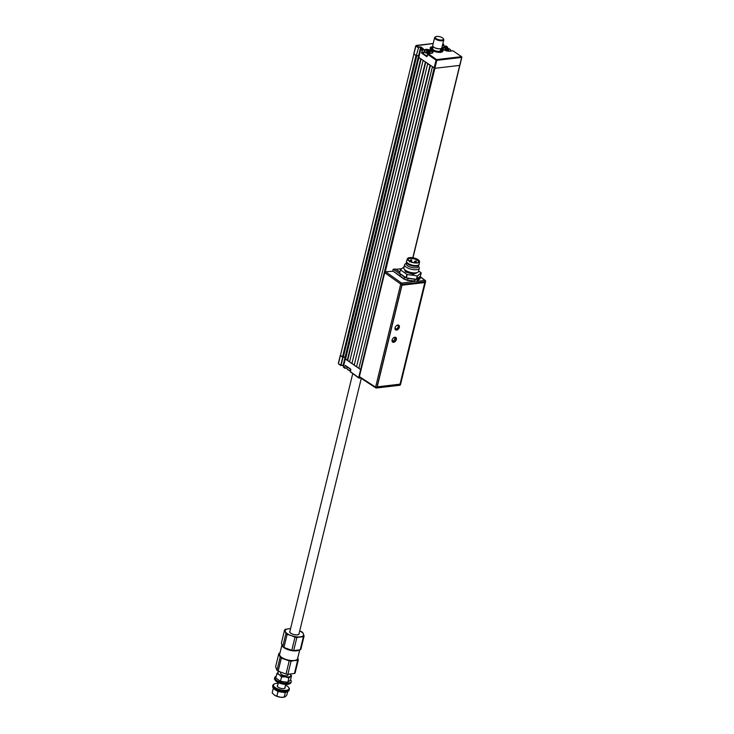 <?xml version="1.0" encoding="UTF-8"?>
<svg xmlns="http://www.w3.org/2000/svg" width="734" height="734" viewBox="0 0 734 734"><rect width="100%" height="100%" fill="white"/><g stroke="black" fill="none" stroke-linecap="round" stroke-linejoin="round"><path stroke-width="1.1" d="M422.004 52.811L423.821 52.6L422.068 52.545M343.585 365.716L340.796 365.156L343.108 365.303L345.136 357.008L345.76 357.449L342.503 357.027L340.484 355.284M338.539 363.247L413.985 53.756M342.503 357.027L416.004 55.5L413.921 54.041L416.242 55.665L418.729 47.141L416.242 55.665M338.778 363.991L340.796 365.156L342.732 357.192L345.136 357.008L418.637 55.472L416.784 55.692L343.273 357.219M419.132 55.821L418.637 55.472L419.132 55.821M421.114 59.059L347.641 360.44L345.586 358.843M418.903 57.417L345.521 359.128M347.255 360.348L420.766 58.812L419.022 57.601M347.641 360.44L349.613 361.816M423.087 60.436L349.558 361.954L351.898 363.578L425.399 62.051L423.087 60.436M425.757 62.298L351.898 363.578M352.283 363.679L354.256 365.046M427.72 63.665L354.219 365.193L356.541 366.817L430.041 65.28L427.72 63.665M430.39 65.528L356.541 366.817M356.926 366.908L358.889 368.284M415.894 45.976L416.407 45.526L418.729 47.141L420.729 46.912L423.279 48.683L420.729 49.481L418.793 57.445L434.877 68.308L432.363 66.904L358.862 368.431L361.064 369.817L345.283 358.972L343.347 366.936L345.026 368.147L346.953 367.927M412.811 257.753L459.704 65.399L434.877 68.308L459.704 65.399L461.64 57.435L436.822 60.344L385.231 271.965M423.821 52.6L421.564 53.031L422.5 49.765L421.142 48.958M420.729 46.912L418.637 55.472L416.499 55.729M449.749 51.206L449.869 51.187A4.615 1.752 -166.3 0 1 443.529 49.618A4.615 1.752 -166.3 0 1 444.189 47.224L447.327 46.857L445.988 46.022M446.107 46.013L444.098 46.315L442.51 45.132M425.592 50.169L425.637 49.398A4.615 1.752 -166.3 0 1 431.977 50.976A4.615 1.752 -166.3 0 1 431.326 53.362L428.188 53.729L436.592 59.592L461.42 56.683L461.64 57.435L461.622 56.729L453.006 50.82L449.869 51.187M447.327 46.857L444.263 47.481A4.432 1.679 13.7 0 0 442.685 48.334A4.432 1.679 13.7 0 0 442.841 49.004M443.831 44.783L443.565 45.866L443.859 44.691L442.639 44.6M416.004 45.783L433.188 43.554M342.732 357.192L340.411 355.577L415.857 46.086L418.435 47.765M422.867 48.71L420.665 47.178L418.802 47.389M421.949 50.325L420.729 49.481L421.004 49.05M350.274 371.643L358.66 377.606L436.042 60.151L427.638 54.288L427.124 56.399M432.298 53.123A4.432 1.679 13.7 0 0 432.739 52.6A4.432 1.679 13.7 0 0 430.473 50.453A4.432 1.679 13.7 0 0 425.711 49.655L422.573 50.022L425.637 49.398M422.573 50.022L421.674 52.591L423.885 52.334M442.703 44.334L443.556 44.233L442.85 43.737M433.115 46.609A6.597 2.505 13.7 0 0 431.601 50.077A6.597 2.505 13.7 0 0 440.657 52.316A6.597 2.505 13.7 0 0 441.584 48.903A6.597 2.505 13.7 0 0 441.006 48.536M433.161 46.875A6.028 2.285 13.7 0 0 432.886 46.903A6.028 2.285 13.7 0 0 431.913 49.94A6.028 2.285 13.7 0 0 440.015 52.105L440.317 52.536M430.17 48.022A6.597 2.505 -166.3 0 1 432.491 46.838A6.597 2.505 -166.3 0 1 433.179 46.792M440.015 52.105L439.666 51.857A5.468 2.074 -166.3 0 1 431.546 49.132A5.468 2.074 -166.3 0 1 433.088 47.16M440.776 49.031A5.468 2.074 -166.3 0 1 441.235 51.49A5.468 2.074 -166.3 0 1 440.235 51.793L440.583 52.041A6.028 2.285 13.7 0 0 440.85 48.747M440.868 48.664A6.597 2.505 -166.3 0 1 442.978 51.141M439.602 52.151L440.235 51.793M431.886 49.517A4.707 1.789 -166.3 0 1 431.867 49.004M359.559 377.294L358.761 378.019L360.192 377.707M350.797 369.45L350.549 372.202M345.558 365.615L350.632 369.119M346.934 368L345.026 368.147M344.558 368.018L345.099 365.578L344.824 367.844M343.108 365.303L343.604 365.651M338.346 363.348L340.292 355.394M447.364 50.499L445.079 49.105M449.63 51.187A3.863 1.468 13.7 0 0 450.502 49.829A3.863 1.468 13.7 0 0 444.556 47.921A3.863 1.468 13.7 0 0 443.657 48.16A3.863 1.468 13.7 0 0 443.804 49.774M442.776 48.802A4.239 1.606 -166.3 0 1 443.253 48.361A4.239 1.606 -166.3 0 1 443.474 48.27M448.079 50.325L448.281 49.527L447.52 49.343L447.272 50.362L446.098 49.995M448.272 50.325L448.446 49.637L448.281 50.325M450.612 50.004A4.239 1.606 -166.3 0 1 450.768 50.196A4.239 1.606 -166.3 0 1 450.97 50.921A4.239 1.606 -166.3 0 1 450.933 51.041L450.97 50.921M445.758 49.93L445.96 49.095L445.153 49.187M445.143 48.829L445.96 49.095M445.29 49.325L445.354 49.82M445.923 48.848L448.667 49.517L448.731 50.334L447.52 50.481M431.041 53.371A3.863 1.468 13.7 0 0 431.959 52.004A3.863 1.468 13.7 0 0 426.014 50.096A3.863 1.468 13.7 0 0 425.114 50.334A3.863 1.468 13.7 0 0 425.821 52.325A3.863 1.468 13.7 0 0 430.473 53.435M428.151 53.71A4.239 1.606 -166.3 0 1 424.188 51.086A4.239 1.606 -166.3 0 1 424.711 50.536A4.239 1.606 -166.3 0 1 424.931 50.444M424.188 51.086L423.656 53.261A4.239 1.606 13.7 0 0 427.216 55.784M426.748 51.499L426.601 51.004L428.326 50.93L430.363 52.353L428.454 52.582L426.748 51.499L426.793 51.976M432.069 52.178A4.239 1.606 -166.3 0 1 432.225 52.371A4.239 1.606 -166.3 0 1 432.445 52.986M427.381 51.022L426.628 51.252M427.206 52.105L427.417 51.27M429.069 52.609L427.674 52.123L427.922 51.105L427.28 52.123M428.628 52.499L428.876 51.481L428.179 51.141L427.931 52.151M429.537 52.49L429.729 51.692L428.968 51.518L428.72 52.527M429.729 52.499L429.904 51.811L429.729 52.499M347.228 366.78L346.898 368.138A4.239 1.606 13.7 0 0 347.109 368.863A4.239 1.606 13.7 0 0 350.503 370.67M350.457 370.872A3.863 1.468 -166.3 0 1 347.375 369.23A3.863 1.468 -166.3 0 1 347.265 369.055M434.638 37.617L432.702 45.572A4.707 1.789 13.7 0 0 433.014 46.499A4.707 1.789 13.7 0 0 437.941 48.646A4.707 1.789 13.7 0 0 441.85 47.811L443.795 39.847A4.707 1.789 -166.3 0 1 439.886 40.682A4.707 1.789 -166.3 0 1 434.95 38.535A4.707 1.789 -166.3 0 1 434.638 37.617A4.707 1.789 -166.3 0 1 435.216 37.003L435.822 36.7A4.147 1.569 13.7 0 0 435.592 38.049A4.147 1.569 13.7 0 0 440.749 40.021A4.147 1.569 13.7 0 0 443.171 38.489A4.147 1.569 13.7 0 0 443.097 38.397A4.147 1.569 13.7 0 0 439.611 36.672A4.147 1.569 13.7 0 0 435.822 36.7M443.483 38.93A4.707 1.789 -166.3 0 1 443.565 39.04A4.707 1.789 -166.3 0 1 443.795 39.847M434.014 47.306A3.954 1.505 13.7 0 0 439.895 48.738M440.62 51.71A4.707 1.789 13.7 0 0 441.024 51.196A4.707 1.789 13.7 0 0 440.712 50.279A4.707 1.789 13.7 0 0 440.528 50.077M432.831 48.196A4.707 1.789 13.7 0 0 431.876 48.967A4.707 1.789 13.7 0 0 431.996 49.609M352.687 373.789L289.82 631.699A4.707 1.789 13.7 0 0 290.132 632.616A4.707 1.789 13.7 0 0 295.059 634.763A4.707 1.789 13.7 0 0 298.977 633.928L361.266 378.414M299.059 633.58A4.808 1.826 -166.3 0 1 296.197 634.91A4.808 1.826 -166.3 0 1 290.756 633.24A3.954 1.505 -166.3 0 1 290.692 633.158A3.954 1.505 -166.3 0 1 290.636 633.093M397.819 325.024A2.826 1.872 124.9 0 0 395.296 327.144A2.826 1.872 124.9 0 0 395.58 329.887A2.826 1.872 124.9 0 0 396.58 330.107A2.826 1.872 124.9 0 0 399.103 327.997A2.826 1.872 124.9 0 0 398.819 325.254A2.826 1.872 124.9 0 0 397.819 325.024A2.652 1.752 -55.1 0 1 399.085 327.281A2.652 1.752 -55.1 0 1 396.516 329.805A2.652 1.752 -55.1 0 1 395.048 327.878M395.085 327.74A2.459 1.624 124.9 0 0 395.571 329.364A2.459 1.624 124.9 0 0 396.443 329.557A2.459 1.624 124.9 0 0 398.645 327.713A2.459 1.624 124.9 0 0 398.388 325.318A2.459 1.624 124.9 0 0 397.525 325.125A2.459 1.624 124.9 0 0 397.232 325.19M393.874 337.576A2.652 1.752 -55.1 0 1 394.69 337.301A2.652 1.752 -55.1 0 1 396.121 339.447A2.652 1.752 -55.1 0 1 393.525 342.072A2.652 1.752 -55.1 0 1 392.048 340.191M392.094 339.989A2.459 1.624 124.9 0 0 392.589 341.622A2.459 1.624 124.9 0 0 393.452 341.815A2.459 1.624 124.9 0 0 395.654 339.97A2.459 1.624 124.9 0 0 395.406 337.585A2.459 1.624 124.9 0 0 394.534 337.392A2.459 1.624 124.9 0 0 393.699 337.686M399.966 275.874L404.159 278.92L407.599 280.214L417.178 281.305L407.581 280.461L403.975 279.103L393.14 271.231L399.966 275.874L400.388 274.158L393.167 269.25L395.323 268.993L399.874 272.167M420.408 276.094A3.789 1.44 -166.3 0 1 420.481 276.571A3.789 1.44 -166.3 0 1 420.252 276.911L417.774 278.984A3.789 1.44 -166.3 0 1 416.655 279.37A3.789 1.44 -166.3 0 1 414.912 279.315L408.058 278.342A3.789 1.44 -166.3 0 1 404.599 277.094L400.388 274.158M384.735 272.718L385.653 271.782L401.654 283.131A0.945 0.606 125.3 0 0 400.727 284.067L384.735 272.718L359.403 376.615L375.597 387.167A0.945 0.624 123.1 0 0 376.102 387.928A0.945 0.615 83.3 0 0 376.881 387.479L400.168 384.754A0.945 0.615 83.3 0 1 399.691 385.286L376.414 388.011A0.945 0.945 0 0 1 375.79 387.864L359.587 377.322M399.691 385.286A0.945 0.945 0 0 0 400.507 384.57L425.445 281.168A0.945 0.633 126.7 0 0 424.931 280.397A0.945 0.615 83.3 0 1 425.298 281.654L402.021 284.379L376.881 387.479L375.597 387.167L400.727 284.067L402.021 284.379A0.945 0.615 83.3 0 0 401.654 283.131L414.985 281.315M417.059 281.067L419.793 278.782L420.481 276.571M414.912 279.315L414.426 281.498M404.599 277.094L403.975 279.103M417.774 278.984L417.178 281.305L424.931 280.397L420.371 277.002M420.096 278.14L417.435 281.14M385.653 271.782L393.14 271.231M392.745 270.947L393.167 269.25M392.084 340.631A2.459 1.624 -55.1 0 1 392.066 340.631A1.936 1.275 124.9 0 0 394.195 339.952A1.936 1.275 124.9 0 0 394.452 337.576A1.936 1.275 124.9 0 0 394.259 337.447M395.268 327.217A1.936 1.275 124.9 0 0 395.589 328.722A1.936 1.275 124.9 0 0 397.103 328.538A1.936 1.275 124.9 0 0 398.122 327.107A1.936 1.275 124.9 0 0 398.149 327.034A1.936 1.275 124.9 0 0 396.47 325.639M397.837 325.125A2.312 1.523 -55.1 0 1 398.195 326.85A2.312 1.523 -55.1 0 1 398.167 326.942M397.03 328.584A2.312 1.523 -55.1 0 1 396.947 328.648A2.312 1.523 -55.1 0 1 395.195 328.905M418.325 266.167L418.903 266.965A7.542 2.863 -166.3 0 1 419.27 268.259A7.542 2.863 -166.3 0 1 416.591 269.708A7.542 2.863 -166.3 0 1 408.48 268.341A7.542 2.863 -166.3 0 1 404.627 264.69A7.542 2.863 -166.3 0 1 405.544 263.708L406.425 263.267M419.27 268.259L418.508 271.397A7.542 2.863 -166.3 0 1 415.82 272.846A7.542 2.863 -166.3 0 1 407.719 271.479A7.542 2.863 -166.3 0 1 403.856 267.818L404.627 264.69M418.49 265.506L418.206 266.653A6.129 2.321 -166.3 0 1 416.031 267.827A6.129 2.321 -166.3 0 1 409.444 266.726A6.129 2.321 -166.3 0 1 406.306 263.754L406.581 262.607M418.041 265.736A6.129 2.321 -166.3 0 1 417.848 265.846A6.129 2.321 -166.3 0 1 416.417 266.222A6.129 2.321 -166.3 0 1 406.994 263.194A6.129 2.321 -166.3 0 1 406.875 263.02M419.518 261.662L419.187 264.185A6.505 2.468 -166.3 0 1 419.169 264.286L419.05 264.8A6.505 2.468 -166.3 0 1 418.252 265.644A6.505 2.468 -166.3 0 1 416.738 266.047A6.505 2.468 -166.3 0 1 406.728 262.836A6.505 2.468 -166.3 0 1 406.416 261.717L406.535 261.203A6.505 2.468 -166.3 0 1 406.572 261.111L407.443 258.726A6.221 2.358 -166.3 0 1 409.627 257.625A6.221 2.358 -166.3 0 1 416.196 258.698A6.221 2.358 -166.3 0 1 419.518 261.662A6.221 2.358 -166.3 0 1 417.279 262.956A6.221 2.358 -166.3 0 1 410.489 261.79A6.221 2.358 -166.3 0 1 407.443 258.726M419.169 264.286A6.505 2.468 -166.3 0 1 416.857 265.534A6.505 2.468 -166.3 0 1 409.866 264.359A6.505 2.468 -166.3 0 1 406.535 261.203M409.921 257.827A5.744 2.184 -166.3 0 1 416.591 259.084A5.744 2.184 -166.3 0 1 418.811 262.056A5.744 2.184 -166.3 0 1 416.995 262.754A5.744 2.184 -166.3 0 1 411.343 261.919A5.744 2.184 -166.3 0 1 407.884 259.396A5.744 2.184 -166.3 0 1 409.921 257.827M418.582 262.258A5.468 2.074 13.7 0 0 418.637 262.093A5.468 2.074 13.7 0 0 415.839 259.441A5.468 2.074 13.7 0 0 409.967 258.451A5.468 2.074 13.7 0 0 408.021 259.506A5.468 2.074 13.7 0 0 407.994 259.68M417.453 272.433L413.352 274.305L405.563 271.91L404.315 269.231M404.14 266.653L400.425 269.901L407.196 274.507L417.435 275.947L421.197 272.828L418.609 270.956M420.371 276.177L416.435 279.333L406.37 277.892L407.196 274.507M413.637 272.883A6.312 2.395 -166.3 0 1 407.498 271.378M400.425 269.901L399.599 273.287L406.03 277.764L406.856 274.378M401.617 268.69L396.057 269.341L399.902 272.02M287.82 682.308L290.462 680.088L291.526 675.72L290.132 674.216A6.597 2.505 -166.3 0 1 290.334 676.308A6.597 2.505 -166.3 0 1 285.342 676.886A6.597 2.505 13.7 0 1 279.324 674.729L281.544 676.895L285.342 676.886L288.875 677.941L287.82 682.308L280.48 681.253L275.791 677.987L276.856 673.629L279.324 674.729A6.597 2.505 -166.3 0 1 278.305 671.986L279.498 671.408M276.856 673.629L278.305 671.986A6.597 2.505 -166.3 0 1 279.021 671.592M280.48 681.253L281.544 676.895M291.526 675.72L288.875 677.941M280.865 672.381L280.654 673.252A3.771 1.431 13.7 0 0 281.471 674.482A3.771 1.431 13.7 0 0 285.388 675.766A3.771 1.431 13.7 0 0 287.985 675.041L288.168 674.28M299.729 649.911L297.582 658.719A9.23 3.505 -166.3 0 1 294.297 660.49A9.23 3.505 -166.3 0 1 284.37 658.82A9.23 3.505 -166.3 0 1 279.645 654.343L281.948 644.883M299.215 650.021A9.23 3.505 -166.3 0 1 296.655 650.838A9.23 3.505 -166.3 0 1 282.755 646.654M279.81 653.645A9.423 3.578 13.7 0 0 279.535 655.233A9.423 3.578 13.7 0 0 285.333 659.27A9.423 3.578 13.7 0 0 294.417 660.572L291.086 661.178A10.368 3.936 -166.3 0 1 289.214 660.912L281.342 658.086A10.368 3.936 -166.3 0 1 280.149 657.251L278.81 653.664L275.617 666.756L276.957 670.353A10.368 3.936 13.7 0 0 278.149 671.188L286.021 674.014A10.368 3.936 13.7 0 0 287.893 674.28L294.435 673.509A10.368 3.936 13.7 0 0 295.114 672.95L298.307 659.848A10.368 3.936 -166.3 0 1 297.628 660.416L294.417 660.572A9.423 3.578 13.7 0 0 297.756 658.022M297.692 657.829L298.307 659.848M282.728 646.617A9.23 3.505 -166.3 0 1 281.957 644.92M278.81 653.664A10.368 3.936 -166.3 0 1 279.489 653.095M294.435 673.509L297.628 660.416M287.893 674.28L291.086 661.178M286.021 674.014L289.214 660.912M278.149 671.188L281.342 658.086M276.957 670.353L280.149 657.251M290.545 679.767A8.478 3.22 -166.3 0 1 291.233 681.574A8.478 3.22 -166.3 0 1 288.214 683.207A8.478 3.22 -166.3 0 1 279.103 681.666A8.478 3.22 -166.3 0 1 274.755 677.555A8.478 3.22 -166.3 0 1 276.204 676.28M291.233 681.574L291.013 682.51A8.478 3.22 -166.3 0 1 289.976 683.611A8.478 3.22 -166.3 0 1 287.994 684.134A8.478 3.22 -166.3 0 1 274.947 679.95A8.478 3.22 -166.3 0 1 274.534 678.491L274.755 677.555M289.701 683.73A8.01 3.037 -166.3 0 1 289.471 683.859A8.01 3.037 -166.3 0 1 287.6 684.354A8.01 3.037 -166.3 0 1 275.278 680.4A8.01 3.037 -166.3 0 1 275.131 680.179M274.186 684.042A8.478 3.22 13.7 0 0 273.92 684.161A8.478 3.22 13.7 0 0 272.883 685.262L272.653 686.198A8.478 3.22 13.7 0 0 276.993 690.309A8.478 3.22 13.7 0 0 286.113 691.841A8.478 3.22 13.7 0 0 289.132 690.217L289.361 689.281A8.478 3.22 13.7 0 0 288.948 687.822A8.478 3.22 13.7 0 0 288.765 687.593M272.883 685.262A8.478 3.22 13.7 0 0 277.223 689.382A8.478 3.22 13.7 0 0 286.343 690.914A8.478 3.22 13.7 0 0 289.361 689.281M277.691 685.409A4.055 1.541 13.7 0 0 277.287 685.886A4.055 1.541 13.7 0 0 279.36 687.859A4.055 1.541 13.7 0 0 283.719 688.593A4.055 1.541 13.7 0 0 285.159 687.813A4.055 1.541 13.7 0 0 285.021 687.198M278.195 683.354A8.01 3.037 13.7 0 0 276.296 683.409A8.01 3.037 13.7 0 0 274.424 683.914A8.01 3.037 13.7 0 0 276.177 688.189A8.01 3.037 13.7 0 0 286.15 690.29A8.01 3.037 13.7 0 0 288.618 687.373A8.01 3.037 13.7 0 0 285.517 685.134M287.517 691.556A7.542 2.863 -166.3 0 1 285.324 692.29A7.542 2.863 -166.3 0 1 273.47 688.125M277.103 690.868L277.911 691.804L279.434 691.685M285.728 692.226L285.242 692.85L283.985 692.355M283.737 697.263A6.597 2.505 -166.3 0 1 283.452 697.3A6.597 2.505 -166.3 0 1 280.388 697.217L284.196 697.208L285.242 692.85M283.452 697.3L285.379 696.63L286.829 694.988L287.682 691.492M273.488 688.171L273.846 688.712M277.911 691.804L276.846 696.162L280.388 697.217A6.597 2.505 -166.3 0 1 274.433 695.098A6.597 2.505 -166.3 0 1 274.369 695.061L272.158 692.896L273.222 688.529M276.846 696.162L274.433 695.098M299.72 630.873L301.555 631.708A10.368 3.936 13.7 0 1 302.188 632.121A10.368 3.936 13.7 0 1 302.747 632.543L303.472 634.112A9.423 3.578 13.7 0 0 301.527 631.974A9.423 3.578 13.7 0 0 299.711 630.919M282.737 646.636A10.368 3.936 13.7 0 0 283.296 647.058A10.368 3.936 13.7 0 0 283.93 647.471L287.122 634.369A10.368 3.936 13.7 0 1 286.489 633.956A10.368 3.936 13.7 0 1 285.93 633.534L284.599 629.946L281.406 643.039L282.737 646.636L285.93 633.534M290.554 628.689A9.423 3.578 13.7 0 0 288.6 628.772L285.269 629.377A10.368 3.936 13.7 0 0 284.599 629.946M283.93 647.471L291.802 650.296L294.995 637.195A10.368 3.936 13.7 0 0 296.875 637.47L293.683 650.563L300.215 649.801L303.408 636.699L296.875 637.47M291.802 650.296A10.368 3.936 13.7 0 0 293.683 650.563M294.995 637.195L291.114 635.561A9.423 3.578 13.7 0 1 285.315 631.515A9.423 3.578 13.7 0 1 288.6 628.772L290.563 628.625M300.215 649.801A10.368 3.936 13.7 0 0 300.894 649.232L304.087 636.13L303.472 634.112A9.423 3.578 13.7 0 1 300.197 636.855A9.423 3.578 13.7 0 1 291.114 635.561L287.122 634.369M303.408 636.699A10.368 3.936 13.7 0 0 304.087 636.13M290.756 633.24A4.808 1.826 -166.3 0 1 289.902 631.35M392.552 342.044A2.826 1.872 124.9 0 0 393.488 342.228A2.826 1.872 124.9 0 0 395.993 340.154A2.826 1.872 124.9 0 0 395.782 337.411M393.608 342.31A2.826 1.872 124.9 0 0 396.131 340.191A2.826 1.872 124.9 0 0 395.846 337.447A2.826 1.872 124.9 0 0 394.846 337.227A2.826 1.872 124.9 0 0 392.323 339.347A2.826 1.872 124.9 0 0 392.607 342.081A2.826 1.872 124.9 0 0 393.608 342.31M395.525 329.85A2.826 1.872 124.9 0 0 396.461 330.025A2.826 1.872 124.9 0 0 398.966 327.96A2.826 1.872 124.9 0 0 398.755 325.208M401.773 286.058L377.414 386.001A0.945 0.624 124.9 0 0 377.918 386.763L399.314 384.258A0.945 0.624 124.9 0 0 400.241 383.332L424.601 283.379A0.945 0.624 124.9 0 0 424.096 282.618L402.691 285.131A0.945 0.624 124.9 0 0 401.773 286.058L377.414 386.001M424.096 282.618L402.691 285.131M444.189 47.224L444.134 47.994M436.042 60.151L436.822 60.344L436.592 59.592L436.042 60.151M447.144 49.866L446.41 49.958M431.326 53.362L427.904 53.866M426.784 56.674L421.564 53.031M421.747 52.848L427.069 56.472M427.06 56.435L428.041 53.775M432.739 52.6L431.207 53.38M359.321 378.019L358.651 377.845M350.788 369.541L345.439 365.532L350.632 369.037M343.365 366.835L343.65 367.395M342.989 357.256L341.053 365.22M433.198 46.701L432.73 48.637A3.954 1.505 13.7 0 0 432.996 49.407A3.954 1.505 13.7 0 0 437.134 51.215A3.954 1.505 13.7 0 0 440.418 50.508L440.895 48.572M432.381 49.912A4.523 1.716 -166.3 0 1 432.354 49.894A4.523 1.716 -166.3 0 1 432.803 48.334M435.675 48.187A4.523 1.716 -166.3 0 1 436.418 48.316M437.29 48.527A4.523 1.716 -166.3 0 1 438.014 48.756M440.492 50.215A4.523 1.716 -166.3 0 1 440.547 50.27A4.523 1.716 -166.3 0 1 439.767 51.931M419.921 279.012L420.252 276.911M408.058 278.342L407.581 280.461M404.746 269.699A6.312 2.395 13.7 0 0 406.113 271.351A6.312 2.395 13.7 0 0 414.783 273.507A6.312 2.395 13.7 0 0 416.857 272.644M417.545 275.911L416.719 279.296M420.353 276.25L421.178 272.864M416.435 279.333L417.261 275.938M416.279 261.442L416.15 261.919L414.682 261.304L414.343 262.68M411.756 260.322L411.618 260.799L410.159 260.185L409.884 261.276M345.393 358.944L418.885 57.5M412.976 257.781L461.842 57.325A0.569 0.569 0 0 0 461.622 56.729M452.942 50.802L449.804 51.169L443.602 49.637L442.685 48.334M421.215 48.903L423.142 48.673M444.116 46.224L446.043 45.994M447.465 48.205L447.667 47.38M443.896 44.756L443.62 45.903M416.224 45.471L433.207 43.48M415.738 45.903L413.793 53.857M420.692 49.417L418.747 57.38M359.146 378.12L360.559 377.955M350.21 371.679L358.761 378.019M346.925 368.018L344.934 368.257M345.246 358.908L343.301 366.872L344.668 368.193M338.576 363.945L340.897 365.569M443.171 38.489L443.565 39.04M437.794 48.728L435.877 48.261M400.507 384.57L425.637 281.471A0.945 0.945 0 0 0 425.28 280.489L420.408 276.846M421.197 272.828L420.371 276.213M416.215 262.809L416.141 260.891L414.682 261.304M411.609 262.02L411.609 259.763L410.159 260.185M411.48 262.322L411.15 261.478L409.691 261.891M285.691 684.418L284.746 688.29M278.369 682.638L277.424 686.51M289.471 683.859L289.976 683.611M274.424 683.914L273.92 684.161"/></g></svg>
